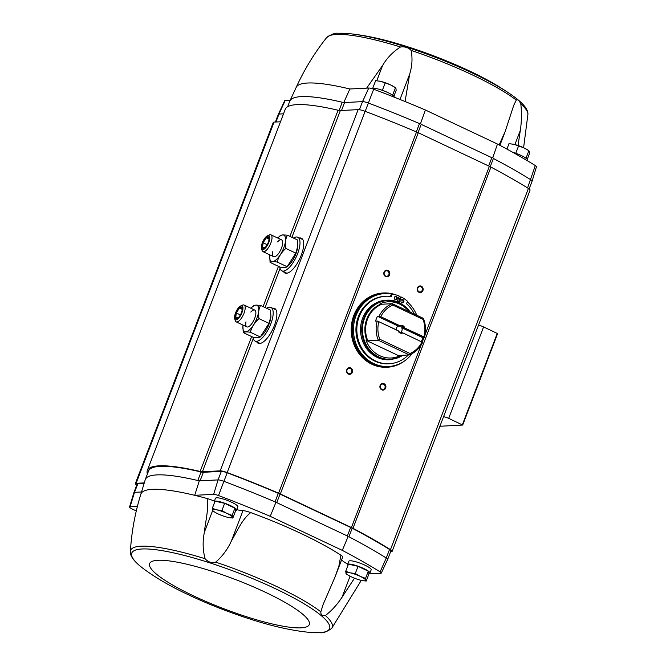 <?xml version="1.0" encoding="UTF-8"?>
<svg xmlns="http://www.w3.org/2000/svg" width="666" height="666" viewBox="0 0 666 666"><rect width="100%" height="100%" fill="white"/><g stroke="black" fill="none" stroke-linecap="round" stroke-linejoin="round"><path stroke-width="1" d="M518.048 145.521L520.312 130.403C521.653 121.495 521.811 112.621 520.787 103.796C519.105 100.341 517.599 99.101 516.258 100.067L513.711 105.403L505.136 131.627L499.9 145.33M499.15 144.938L505.136 131.627M532.134 181.052L536.463 166.733A5.553 1.024 -159.1 0 0 535.298 165.551A237.904 43.765 -159.1 0 0 497.469 144.047L425.383 110.007A237.904 43.765 -159.1 0 0 373.668 89.219A5.553 1.024 -159.1 0 0 368.781 88.029L349.866 88.994A118.415 21.787 20.9 0 0 296.212 87.329A118.415 21.787 20.9 0 0 296.195 87.363C304.329 69.547 314.469 52.964 326.615 37.621A107.917 19.855 20.9 0 1 336.497 34.457A107.917 19.855 20.9 0 1 400.507 46.995C404.995 46.453 408.524 47.594 411.089 50.408C412.662 58.125 412.187 66.026 409.673 74.109L405.078 101.532M349.866 88.994L343.748 102.589M368.764 88.02L362.52 101.623L344.547 102.547A6.635 1.224 20.9 0 1 342.274 102.231L339.136 110.448M275.391 122.028L278.338 114.319A6.635 1.224 20.9 0 1 278.979 114.061L285.223 100.466L290.218 100.208M275.949 122.003L278.979 114.061L283.516 113.828M232.834 518.056L235.589 510.847L234.915 508.191L224.65 503.338L215.06 501.148L212.304 508.358L216.941 509.865L221.895 510.556L226.873 513.386L232.159 515.401L232.834 518.056L229.662 517.707M366.225 581.052L368.981 573.834L368.298 571.178L358.033 566.333L348.443 564.135L345.687 571.353L350.324 572.852L355.278 573.543L360.256 576.373L365.542 578.396L366.225 581.052L363.045 580.694M285.223 100.474A5.553 1.024 -159.1 0 0 284.707 100.674L278.388 114.236M359.424 109.724L362.52 101.623A6.635 1.224 20.9 0 1 368.365 103.047L368.365 103.047A238.969 43.956 20.9 0 1 419.497 123.585L420.604 123.385L421.212 124.351L418.048 132.642M421.212 124.351L491.824 157.7L492.84 157.492L493.389 158.475A238.969 43.956 20.9 0 1 530.719 179.72L530.719 179.72A6.635 1.224 20.9 0 1 532.117 181.152L529.137 188.944M287.662 106.702L289.752 101.232A119.48 21.978 20.9 0 1 289.86 100.966A119.48 21.978 20.9 0 1 342.274 102.231M280.486 121.77L274.051 122.103A7.967 1.465 -159.1 0 0 273.276 122.411L135.34 483.624A7.967 1.465 -159.1 0 0 136.73 485.156M289.901 236.388L338.07 110.24A120.812 22.219 -159.1 0 0 285.248 109.291L147.311 470.512A120.812 22.219 -159.1 0 0 147.386 474.05M338.07 110.24A6.635 1.224 -159.1 0 0 340.334 110.548L358.125 109.632A7.967 1.465 -159.1 0 1 365.118 111.339A238.969 43.956 -159.1 0 1 416.533 131.968A10.623 1.956 -159.1 0 1 418.265 132.742L489.368 166.317A10.623 1.956 -159.1 0 1 490.942 167.108A238.969 43.956 -159.1 0 1 528.404 188.445A7.967 1.465 -159.1 0 1 530.069 190.16L392.132 551.373A7.967 1.465 -159.1 0 0 390.467 549.658A238.969 43.956 -159.1 0 0 353.013 528.321A10.623 1.956 -159.1 0 0 351.432 527.539L280.328 493.956A10.623 1.956 -159.1 0 0 278.596 493.181A238.969 43.956 -159.1 0 0 227.189 472.552A7.967 1.465 -159.1 0 0 220.188 470.845L202.397 471.761L253.246 338.594M340.9 555.178L338.952 565.767L335.339 576.273L342.657 557.109A9.957 1.832 -159.1 0 0 340.9 555.178A118.415 21.787 -159.1 0 0 250.732 512.595A9.957 1.832 -159.1 0 0 242.965 510.664A20.579 3.788 -159.1 0 1 236.713 509.665M335.339 576.273L323.077 604.611L320.846 611.813A107.917 19.855 -159.1 0 0 215.676 562.146C211.613 563.261 208.083 562.121 205.095 558.732C202.755 550.024 202.522 541.175 204.395 532.184L212.654 510.556M250.732 512.595C241.866 519.538 237.221 531.227 231.427 540.892C227.672 549.234 222.419 556.318 215.676 562.146M214.369 501.19A9.957 1.832 -159.1 0 0 207.068 498.518A118.415 21.787 -159.1 0 0 194.705 495.313A118.415 21.787 -159.1 0 0 140.859 494.155A118.415 21.787 -159.1 0 0 140.851 494.189L145.205 479.786A119.48 21.978 -159.1 0 1 145.296 479.52L148.551 470.987A119.48 21.978 -159.1 0 1 201.074 471.978A6.635 1.224 -159.1 0 0 203.355 472.294L221.328 471.37A6.635 1.224 -159.1 0 1 227.173 472.802A238.969 43.956 -159.1 0 1 278.305 493.331A10.623 1.956 -159.1 0 1 280.02 494.105L350.632 527.447A10.623 1.956 -159.1 0 1 352.197 528.23A238.969 43.956 -159.1 0 1 389.527 549.467A6.635 1.224 -159.1 0 1 390.925 550.899L387.662 559.432A6.635 1.224 -159.1 0 0 386.272 558L380.128 571.869A5.553 1.024 -159.1 0 1 381.293 573.076L387.645 559.44A6.618 1.215 -159.1 0 0 386.272 558.008M207.068 498.518C208.966 508.974 205.469 520.962 204.395 532.184M354.495 578.188L342.066 597.194C337.138 604.695 331.576 610.805 325.366 615.534C322.194 616.008 320.687 614.768 320.846 611.813M347.952 565.417A11.946 2.198 20.9 0 1 347.619 564.535L348.876 561.247A11.946 2.198 20.9 0 1 350.033 560.789A11.946 2.198 20.9 0 1 362.995 564.327A11.946 2.198 20.9 0 1 371.195 569.771L369.938 573.06A11.946 2.198 20.9 0 1 368.897 573.518M214.569 502.43A11.946 2.198 20.9 0 1 214.236 501.548L215.493 498.26A11.946 2.198 20.9 0 1 216.65 497.793A11.946 2.198 20.9 0 1 229.612 501.34A11.946 2.198 20.9 0 1 237.812 506.784L236.555 510.073A11.946 2.198 20.9 0 1 235.514 510.531M341.591 559.906A20.579 3.788 -159.1 0 0 347.777 564.127M368.956 573.892L380.761 573.284A5.553 1.024 -159.1 0 0 381.293 573.076M380.144 571.869A237.904 43.765 -159.1 0 0 342.307 550.374L270.221 516.333A237.904 43.765 -159.1 0 0 218.515 495.546L218.515 495.546A5.553 1.024 -159.1 0 0 213.62 494.355L194.705 495.313L199.292 480.869A119.48 21.978 -159.1 0 0 197.819 480.519A6.635 1.224 -159.1 0 0 200.091 480.827L199.292 480.869M218.515 495.546L223.909 481.327A6.635 1.224 -159.1 0 0 218.065 479.903L213.62 494.355L218.065 479.903L200.091 480.827L203.355 472.294M133.866 492.707A6.635 1.224 -159.1 0 1 133.883 492.599A6.635 1.224 -159.1 0 1 134.524 492.34L130.07 506.784A5.553 1.024 -159.1 0 0 129.537 507.017L133.891 492.624A6.618 1.215 20.9 0 1 134.524 492.349L141.517 491.983M130.078 506.793L137.396 506.41M129.537 507.017A5.553 1.024 -159.1 0 0 132.401 509.107L136.289 510.947M223.909 481.327L223.918 481.335A238.969 43.956 20.9 0 1 275.041 501.864L275.707 502.838L276.765 502.639L280.02 494.105M201.074 471.978L197.819 480.519A119.48 21.978 -159.1 0 0 145.296 479.52M389.527 549.467L386.263 558A238.969 43.956 20.9 0 0 348.934 536.763L347.943 536.954L347.369 535.98L276.765 502.639M144.081 483.491L137.787 483.807A6.635 1.224 -159.1 0 0 137.138 484.065L133.883 492.599M390.609 551.723L391.367 551.681A7.967 1.465 -159.1 0 0 392.132 551.373M147.311 470.512A120.812 22.219 -159.1 0 1 200.141 471.453A6.635 1.224 -159.1 0 0 202.397 471.761M144.264 482.9L136.114 483.316A7.967 1.465 -159.1 0 0 135.34 483.624M462.662 425L497.61 333.633L483.599 326.923A4.246 0.783 -159.1 0 0 478.454 325.333M439.91 426.257L462.695 425.066L448.684 418.356A4.246 0.783 -159.1 0 0 443.539 416.766M272.585 308.216A19.247 7.268 115.3 0 1 273.11 308.158A19.247 7.268 115.3 0 1 274.575 308.425A19.247 7.268 115.3 0 1 272.935 328.937A19.247 7.268 115.3 0 1 258.133 343.24A19.247 7.268 115.3 0 1 256.71 341.833M299.4 237.995A19.247 7.268 115.3 0 1 299.925 237.937A19.247 7.268 115.3 0 1 301.39 238.203A19.247 7.268 115.3 0 1 299.75 258.716A19.247 7.268 115.3 0 1 284.948 273.018A19.247 7.268 115.3 0 1 283.525 271.611M350.716 367.982A3.322 3.014 -92.9 0 1 351.382 373.684A3.322 3.014 -92.9 0 1 346.57 371.412A3.322 3.014 -92.9 0 1 350.716 367.982M387.962 270.454A3.322 3.014 -92.9 0 1 388.619 276.157A3.322 3.014 -92.9 0 1 383.807 273.884A3.322 3.014 -92.9 0 1 387.962 270.454M421.312 286.197A3.322 3.014 -92.9 0 1 421.969 291.908A3.322 3.014 -92.9 0 1 417.157 289.635A3.322 3.014 -92.9 0 1 421.312 286.197M384.066 383.724A3.322 3.014 -92.9 0 1 384.723 389.435A3.322 3.014 -92.9 0 1 379.911 387.162A3.322 3.014 -92.9 0 1 384.066 383.724M383.624 384.265A2.747 2.489 -92.9 0 1 382.8 389.527A2.747 2.489 -92.9 0 1 382.517 384.049A2.747 2.489 -92.9 0 1 383.624 384.265M420.862 286.738A2.747 2.489 -92.9 0 1 420.046 291.999A2.747 2.489 -92.9 0 1 419.763 286.522A2.747 2.489 -92.9 0 1 420.862 286.738M387.52 270.995A2.747 2.489 -92.9 0 1 386.696 276.257A2.747 2.489 -92.9 0 1 386.413 270.771A2.747 2.489 -92.9 0 1 387.52 270.995M350.274 368.523A2.747 2.489 -92.9 0 1 349.459 373.784A2.747 2.489 -92.9 0 1 349.175 368.298A2.747 2.489 -92.9 0 1 350.274 368.523M270.221 516.333L275.707 502.838M347.943 536.954L342.307 550.374M221.328 471.37L218.065 479.903A6.618 1.215 20.9 0 1 223.909 481.335L227.173 472.802M497.469 144.047L492.84 157.492M420.604 123.385L425.383 110.007M535.306 165.551L527.58 187.937M362.537 101.623L368.781 88.029M365.193 111.364L373.668 89.219M214.236 501.548A11.946 2.198 20.9 0 1 215.393 501.09A11.946 2.198 20.9 0 1 228.355 504.637A11.946 2.198 20.9 0 1 236.555 510.073M347.619 564.535A11.946 2.198 20.9 0 1 348.776 564.077A11.946 2.198 20.9 0 1 361.738 567.623A11.946 2.198 20.9 0 1 369.938 573.06M348.21 575.166A10.623 1.956 20.9 0 1 345.87 573.085A10.623 1.956 20.9 0 1 350.324 572.852A10.623 1.956 20.9 0 1 360.256 576.373A10.623 1.956 20.9 0 1 365.726 580.128A10.623 1.956 20.9 0 1 362.412 580.586A10.623 1.956 20.9 0 1 361.272 580.352A10.623 1.956 20.9 0 1 351.34 576.831A10.623 1.956 20.9 0 1 348.21 575.166L346.362 574L345.687 571.353M368.298 571.178L365.542 578.396M358.033 566.333L355.278 573.543M224.65 503.338L221.895 510.556M234.915 508.191L232.159 515.401M214.827 512.179A10.623 1.956 20.9 0 1 212.487 510.089A10.623 1.956 20.9 0 1 216.941 509.865A10.623 1.956 20.9 0 1 226.873 513.386A10.623 1.956 20.9 0 1 232.342 517.132A10.623 1.956 20.9 0 1 229.029 517.599A10.623 1.956 20.9 0 1 227.889 517.365A10.623 1.956 20.9 0 1 217.957 513.844A10.623 1.956 20.9 0 1 214.827 512.179L212.978 511.013L212.304 508.358M400.507 46.995C393.023 51.748 387.071 57.884 382.642 65.393L376.781 80.752M366.641 88.128L382.642 65.393M371.911 88.628A11.946 2.198 20.9 0 1 373.06 88.178A11.946 2.198 20.9 0 1 386.022 91.725A11.946 2.198 20.9 0 1 394.23 97.169L394.23 97.169M392.84 95.346L390.326 93.781M385.547 91.525L379.786 89.46M374.533 88.253L372.952 88.187M512.787 152.331A11.946 2.198 20.9 0 1 527.614 160.156L527.397 160.739M526.223 158.341L523.709 156.776M518.931 154.52L513.17 152.447M506.926 149.109L509.007 143.648L513.961 144.339L523.884 147.86L528.871 150.691L529.362 151.615L529.545 153.346L527.281 159.282M526.115 157.909L528.871 150.691M515.842 153.063L518.598 145.846M382.459 90.068L385.214 82.859L390.501 84.873L395.479 87.704L395.979 88.628L396.162 90.36L393.897 96.287M372.868 87.87L375.624 80.661L380.577 81.352L385.214 82.859M392.732 94.922L395.479 87.704M512.595 144.072A10.623 1.956 20.9 0 1 512.82 144.106A10.623 1.956 20.9 0 1 513.961 144.339A10.623 1.956 20.9 0 1 523.884 147.86A10.623 1.956 20.9 0 1 527.022 149.534L527.597 149.883M379.212 81.077A10.623 1.956 20.9 0 1 379.437 81.119A10.623 1.956 20.9 0 1 380.577 81.352A10.623 1.956 20.9 0 1 390.501 84.873A10.623 1.956 20.9 0 1 393.631 86.538L394.205 86.896M402.68 332.809L421.953 342.058L402.68 332.809L400.765 332.542M422.094 341.983L422.585 342.466A27.214 24.7 -92.9 0 1 409.382 354.936L409.965 353.48L379.786 339.227L378.321 340.268A27.214 24.7 -92.9 0 1 377.231 321.045L375.557 321.129A27.214 24.7 87.1 0 1 377.422 316.258L398.509 326.215A3.263 2.964 87.1 0 0 396.228 329.762M398.101 330.644L378.854 321.711L398.576 330.994A3.263 2.964 -92.9 0 0 401.748 332.492M377.231 321.045L378.688 321.478M399.966 325.774L380.552 316.6L399.966 325.774L400.433 326.115L398.509 326.215M380.552 316.6L377.422 316.258M423.959 337.104L404.545 327.938L401.69 327.714L422.777 337.67L424.442 337.587L423.934 336.871L404.545 327.938M379.786 339.227A25.891 23.493 -92.9 0 1 378.854 321.711M380.835 316.517A25.891 23.493 -92.9 0 1 392.823 305.095L392.291 303.696L381.768 304.237L380.028 303.738A28.147 25.541 87.1 0 1 399.567 304.046A28.147 25.541 87.1 0 1 408.899 311.538M379.087 316.167A27.214 24.7 -92.9 0 1 392.291 303.696L423.351 318.365A27.214 24.7 -92.9 0 1 424.442 337.587M421.953 342.058A25.891 23.493 -92.9 0 1 409.965 353.48M423.934 336.871A25.891 23.493 -92.9 0 0 423.002 319.347L423.351 318.365M378.321 340.268L367.798 340.809L366.059 340.309A28.147 25.541 87.1 0 0 399.367 356.035L398.867 355.478L409.382 354.936L378.321 340.268M421.345 341.625A27.214 24.7 87.1 0 0 422.777 337.67M402.755 332.992A3.979 3.613 -92.9 0 1 398.052 330.769M400.033 325.582A3.979 3.613 -92.9 0 1 404.737 327.805M423.002 319.347L392.823 305.095M399.6 355.444A27.606 25.05 -92.9 0 1 398.942 355.719L398.867 355.478M410.531 312.312L399.325 302.589L387.237 300.175A29.803 27.048 -92.9 0 0 361.755 331.327A29.803 27.048 -92.9 0 0 390.301 359.698L389.111 359.765A29.803 27.048 -92.9 0 1 360.572 331.385A29.803 27.048 -92.9 0 1 386.047 300.233L387.237 300.175A29.803 27.048 -92.9 0 1 399.217 302.564M399.175 296.412A36.505 33.133 -92.9 0 1 399.409 296.52A36.505 33.133 -92.9 0 1 400.482 297.053M407.301 301.765A36.505 33.133 -92.9 0 1 416.766 315.251M412.088 353.663A36.505 33.133 -92.9 0 1 388.478 366.508A36.505 33.133 -92.9 0 1 353.521 331.751A36.505 33.133 -92.9 0 1 384.732 293.589A36.505 33.133 -92.9 0 1 391.808 294.056M414.435 314.152A33.791 30.661 87.1 0 0 406.543 303.738L407.492 301.257A35.115 31.868 87.1 0 0 401.24 297.011L400.349 297.061L398.401 302.173M389.227 363.744L388.336 363.794A33.791 30.661 -92.9 0 1 355.985 331.618A33.791 30.661 -92.9 0 1 384.873 296.303L385.764 296.262A33.791 30.661 87.1 0 0 356.876 331.576A33.791 30.661 87.1 0 0 389.227 363.744A33.791 30.661 87.1 0 0 408.358 354.986M397.161 301.681L399.292 296.095A35.115 31.868 87.1 0 0 392.207 294.039L391.317 294.081L390.426 296.412M388.478 366.508L387.362 366.566A36.505 33.133 -92.9 0 1 352.406 331.801A36.505 33.133 -92.9 0 1 383.616 293.648L384.732 293.589M402.147 362.454A37.038 33.616 -92.9 0 1 352.156 334.54A37.038 33.616 -92.9 0 1 394.072 294.397M399.209 296.328A37.171 33.733 -92.9 0 1 400.549 297.053M404.811 360.747A37.171 33.733 -92.9 0 1 387.346 367.232A37.171 33.733 -92.9 0 1 351.748 331.843A37.171 33.733 -92.9 0 1 383.524 292.982A37.171 33.733 -92.9 0 1 395.612 294.788M387.346 367.232L386.838 367.257A37.171 33.733 -92.9 0 1 351.248 331.868A37.171 33.733 -92.9 0 1 383.025 293.007L383.524 292.982M392.207 294.039L391.258 296.52A33.791 30.661 87.1 0 0 385.764 296.262M401.24 297.011L399.142 302.506M403.013 299.683A1.657 1.507 87.1 0 0 400.924 301.282A1.657 1.507 87.1 0 0 403.821 301.865A1.657 1.507 87.1 0 0 403.013 299.683M401.898 299.65A1.657 1.507 -92.9 0 1 402.064 302.814M396.337 296.536A1.657 1.507 87.1 0 0 394.255 298.135A1.657 1.507 87.1 0 0 397.144 298.709A1.657 1.507 87.1 0 0 396.337 296.536M395.229 296.495A1.657 1.507 -92.9 0 1 395.396 299.658M399.367 356.035L366.059 340.309M400.291 332.434A3.263 2.964 87.1 0 0 401.69 327.714M400.433 326.115A3.263 2.964 -92.9 0 1 403.613 327.614M252.955 337.187A18.59 7.018 -64.7 0 0 255.086 341.067A18.59 7.018 -64.7 0 0 269.372 327.256A18.59 7.018 -64.7 0 0 270.962 307.451A18.59 7.018 -64.7 0 0 269.539 307.192A18.59 7.018 -64.7 0 0 266.608 308.266M255.086 341.067L259.532 343.165A18.59 7.018 -64.7 0 0 260.356 343.398M276.107 310.031A18.59 7.018 -64.7 0 0 275.408 309.548L270.962 307.451M250.949 308.275A14.527 5.486 115.3 0 1 251.681 307.525A14.527 5.486 115.3 0 1 255.894 305.136A14.527 5.486 115.3 0 1 253.763 324.517A14.527 5.486 115.3 0 1 242.899 326.124A14.527 5.486 115.3 0 1 243.015 325.083M250.791 312.063A9.291 3.513 115.3 0 1 254.054 309.948A9.291 3.513 115.3 0 1 255.711 311.422A9.291 3.513 115.3 0 1 253.971 319.98A9.291 3.513 115.3 0 1 248.468 326.765A9.291 3.513 115.3 0 1 245.962 321.861M242.899 326.124L243.265 332.609C244.197 331.81 246.553 331.685 250.341 332.242C251.79 327.048 254.67 322.51 258.999 318.648C258.092 313.578 258.616 309.166 260.581 305.419L255.952 305.086L253.505 305.786L251.681 307.525M260.581 305.419L270.554 310.131L270.929 316.541L268.972 323.36L260.314 336.954C259.382 337.754 257.026 337.87 253.238 337.312L243.265 332.609M260.314 336.954L250.341 332.242M268.972 323.36L258.999 318.648M270.937 316.425A14.527 5.486 115.3 0 1 270.92 316.616A14.527 5.486 115.3 0 1 262.138 335.206L261.28 336.047M236.08 312.937A6.369 2.406 115.3 0 1 240.118 307.234A6.369 2.406 115.3 0 1 242.216 309.449A6.369 2.406 115.3 0 1 238.37 317.599A6.369 2.406 115.3 0 1 235.523 318.015A6.369 2.406 115.3 0 1 236.08 312.937M238.295 317.657L235.722 317.79L236.297 312.987L239.444 308.042L242.016 307.908L242.166 309.29M235.539 312.962A7.667 2.897 115.3 0 1 240.676 305.96A7.667 2.897 115.3 0 1 241.375 314.036A7.667 2.897 115.3 0 1 234.698 318.623A7.667 2.897 115.3 0 1 235.539 312.962M240.676 305.96L242.449 305.153A9.291 3.513 115.3 0 1 244.089 305.036A9.291 3.513 115.3 0 1 243.29 314.935A9.291 3.513 115.3 0 1 236.147 321.845A9.291 3.513 115.3 0 1 235.198 320.504L234.698 318.623M242.166 309.324L239.444 308.042M240.368 314.91L236.297 312.987M279.77 266.966A18.59 7.018 -64.7 0 0 281.901 270.846A18.59 7.018 -64.7 0 0 296.187 257.034A18.59 7.018 -64.7 0 0 297.777 237.229A18.59 7.018 -64.7 0 0 296.353 236.971A18.59 7.018 -64.7 0 0 293.423 238.053M281.901 270.846L286.347 272.943A18.59 7.018 -64.7 0 0 287.163 273.185M302.922 239.81A18.59 7.018 -64.7 0 0 302.222 239.327L297.777 237.229M277.764 238.053A14.527 5.486 115.3 0 1 278.496 237.312A14.527 5.486 115.3 0 1 282.709 234.923A14.527 5.486 115.3 0 1 280.577 254.295A14.527 5.486 115.3 0 1 269.713 255.902A14.527 5.486 115.3 0 1 269.83 254.862M277.605 241.85A9.291 3.513 115.3 0 1 280.869 239.727A9.291 3.513 115.3 0 1 282.526 241.2A9.291 3.513 115.3 0 1 280.786 249.758A9.291 3.513 115.3 0 1 275.283 256.543A9.291 3.513 115.3 0 1 272.777 251.64M269.705 256.019L270.08 262.387C271.004 261.588 273.368 261.463 277.156 262.021C278.604 256.826 281.485 252.297 285.814 248.435C284.906 243.356 285.431 238.944 287.396 235.206L282.767 234.873L280.319 235.564L278.496 237.312M287.396 235.206L297.369 239.91L297.744 246.32L295.787 253.138L287.129 266.733C286.197 267.532 283.841 267.649 280.053 267.099L270.08 262.387M287.129 266.733L277.156 262.021M295.787 253.138L285.814 248.435M297.752 246.204A14.527 5.486 115.3 0 1 297.735 246.395A14.527 5.486 115.3 0 1 288.952 264.993L288.087 265.826M262.895 242.715A6.369 2.406 115.3 0 1 266.933 237.013A6.369 2.406 115.3 0 1 269.031 239.227A6.369 2.406 115.3 0 1 265.185 247.377A6.369 2.406 115.3 0 1 262.337 247.794A6.369 2.406 115.3 0 1 262.895 242.715M265.11 247.444L262.537 247.577L263.112 242.765L266.258 237.82L268.831 237.687L268.981 239.069M262.354 242.74A7.667 2.897 115.3 0 1 267.491 235.747A7.667 2.897 115.3 0 1 268.19 243.814A7.667 2.897 115.3 0 1 261.513 248.401A7.667 2.897 115.3 0 1 262.354 242.74M267.491 235.747L269.264 234.94A9.291 3.513 115.3 0 1 270.904 234.815A9.291 3.513 115.3 0 1 270.105 244.722A9.291 3.513 115.3 0 1 262.962 251.623A9.291 3.513 115.3 0 1 262.013 250.283L261.513 248.401M268.981 239.111L266.258 237.82M267.183 244.688L263.112 242.765M411.089 50.408A107.917 19.855 20.9 0 1 516.258 100.067M520.787 103.796A107.917 19.855 20.9 0 1 527.905 114.494L523.593 147.727M344.547 102.547L341.516 110.481M419.497 123.585L416.325 131.876M491.824 157.7L488.661 165.984M493.389 158.475L490.234 166.741M205.095 558.732A107.917 19.855 -159.1 0 0 130.378 551.506C131.552 531.976 135.048 512.862 140.859 494.155M310.947 632.517A105.852 19.472 -159.1 0 0 311.014 632.517A105.852 19.472 -159.1 0 0 319.314 632.7A105.852 19.472 -159.1 0 0 229.628 569.663A105.852 19.472 -159.1 0 0 143.024 568.373L143.024 568.373A105.852 19.472 -159.1 0 0 143.073 568.406M130.378 551.506C129.987 556.077 134.199 561.696 143.024 568.373C155.045 577.364 169.555 585.88 186.563 593.922C206.826 603.587 228.013 611.971 250.125 619.072C272.652 626.398 292.948 630.877 311.014 632.517L319.647 632.7C323.035 633.216 327.039 631.776 331.676 628.379A107.917 19.855 -159.1 0 0 325.366 615.534M275.041 501.864L278.305 493.331M347.369 535.98L350.632 527.447M348.934 536.763L352.197 528.23M134.524 492.34L137.787 483.807M448.684 418.356L483.599 326.923M462.354 424.808L497.269 333.383M265.101 307.559L280.061 268.373M291.916 237.337L340.334 110.548M200.141 471.453L251.648 336.563M263.087 306.61L278.463 266.342M220.188 470.845L358.125 109.632M227.189 472.552L365.118 111.339M278.596 493.181L416.533 131.968M280.328 493.956L418.265 132.742M351.432 527.539L421.095 345.113M422.236 342.116L423.959 337.612M425.124 334.557L489.368 166.317M353.013 528.321L490.942 167.108M390.467 549.658L528.404 188.445M136.114 483.316L274.051 122.103M300.283 238.42A19.247 7.268 115.3 0 1 300.807 238.353A19.247 7.268 115.3 0 1 301.815 238.453M285.414 273.185A19.247 7.268 115.3 0 1 284.415 272.028M300.899 238.703A18.981 7.168 115.3 0 1 300.94 238.703A18.981 7.168 115.3 0 1 302.364 238.961M286.155 273.293A18.981 7.168 115.3 0 1 285.023 272.319M273.468 308.633A19.247 7.268 115.3 0 1 274.001 308.574A19.247 7.268 115.3 0 1 275 308.674M258.599 343.406A19.247 7.268 115.3 0 1 257.6 342.249M274.084 308.924A18.981 7.168 115.3 0 1 274.126 308.924A18.981 7.168 115.3 0 1 275.549 309.182M259.34 343.514A18.981 7.168 115.3 0 1 258.208 342.54M300.99 627.855A85.448 15.718 -159.1 0 0 224.733 575.582A85.448 15.718 -159.1 0 0 162.637 578.771A85.448 15.718 -159.1 0 0 300.99 627.855M342.066 597.194L350.083 576.207M231.427 540.892L242.965 510.664M338.977 33.3A105.852 19.472 20.9 0 1 347.277 33.483A105.852 19.472 20.9 0 1 515.268 97.627C524.084 104.304 528.296 109.923 527.905 114.494M520.312 130.403L514.91 144.572M409.673 74.109L399.983 99.467M367.798 340.809A27.214 24.7 -92.9 0 1 381.768 304.237M366.933 340.609A27.606 25.05 -92.9 0 1 380.902 304.029M402.922 355.269A29.412 26.69 -92.9 0 1 362.529 331.751A29.412 26.69 -92.9 0 1 399.475 302.905A29.412 26.69 -92.9 0 1 410.323 312.212M462.695 425.066L497.61 333.633M331.676 628.379L361.297 580.361M296.212 87.329L289.86 100.966M326.615 37.621C331.252 34.224 335.256 32.784 338.636 33.3L347.277 33.483C362.229 34.79 378.729 38.12 396.761 43.448C418.315 49.75 439.693 57.626 460.914 67.066C482.592 76.623 500.707 86.813 515.268 97.627M390.301 359.698L403.33 355.244M236.147 321.845L246.828 326.889M244.089 305.036L254.762 310.081M262.962 251.623L273.643 256.668M270.904 234.815L281.576 239.86"/></g></svg>

